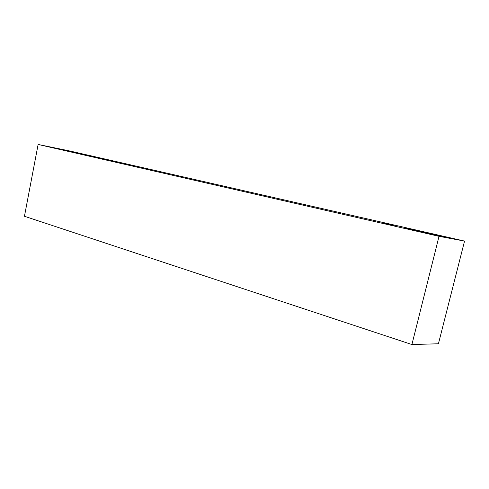 <?xml version="1.0" encoding="UTF-8"?>
<svg xmlns="http://www.w3.org/2000/svg" width="489" height="489" viewBox="0 0 489 489"><rect width="100%" height="100%" fill="white"/><g stroke="black" fill="none" stroke-linecap="round" stroke-linejoin="round"><path stroke-width="0.73" d="M68.637 150.734L464.55 241.083L438.425 343.773L464.55 241.083L439.03 236.321L411.915 344.537L438.425 343.773L411.915 344.537L439.03 236.321L38.118 144.463L24.45 216.272L411.915 344.537L24.45 216.272L38.118 144.463L68.637 150.734L38.118 144.463L439.03 236.321L464.55 241.083L68.637 150.734M414.69 230.478C409.024 229.194 400.479 227.128 406.671 228.29L432.429 233.834C437.857 235.056 447.074 237.263 441.286 236.199L414.69 230.478L443.272 236.499L432.429 233.834L404.379 227.929L414.69 230.478M59.475 149.176C55.147 148.198 55.917 148.289 61.785 149.457L80.074 153.399C84.493 154.396 83.857 154.328 78.179 153.204L59.475 149.176M84.23 154.695L94.426 156.841L84.23 154.695M382.294 222.862L394.262 225.38L382.294 222.862"/></g></svg>
